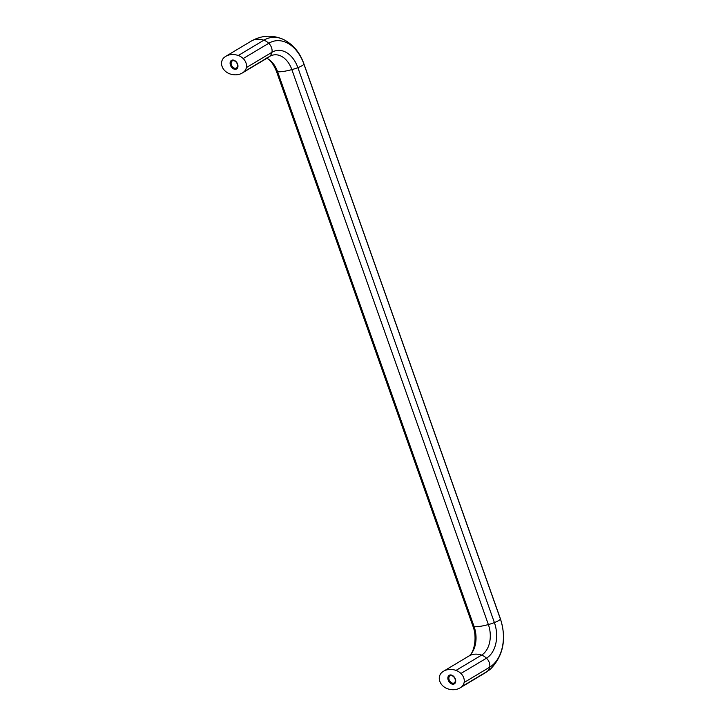 <?xml version="1.0" encoding="UTF-8"?>
<svg xmlns="http://www.w3.org/2000/svg" width="725" height="725" viewBox="0 0 725 725"><rect width="100%" height="100%" fill="white"/><g stroke="black" fill="none" stroke-linecap="round" stroke-linejoin="round"><path stroke-width="1.09" d="M231.402 64.924A4.105 2.864 59.1 0 1 232.245 60.963A4.105 2.864 59.1 0 1 237.292 64.045A4.105 2.864 59.1 0 1 236.45 68.005A4.105 2.864 59.1 0 1 231.402 64.924M230.441 65.205A4.993 3.489 59.1 0 1 232.399 60.057A4.993 3.489 59.1 0 1 237.619 64.144A4.993 3.489 59.1 0 1 235.661 69.283A4.993 3.489 59.1 0 1 230.441 65.205M449.147 679.823A4.105 2.864 59.1 0 1 449.989 675.863A4.105 2.864 59.1 0 1 455.037 678.953A4.105 2.864 59.1 0 1 454.203 682.905A4.105 2.864 59.1 0 1 449.147 679.823M448.195 680.104A4.993 3.489 59.1 0 1 450.143 674.966A4.993 3.489 59.1 0 1 455.363 679.044A4.993 3.489 59.1 0 1 453.415 684.192A4.993 3.489 59.1 0 1 448.195 680.104M456.034 670.398A12.642 8.827 59.1 0 1 460.937 673.471A7.993 5.583 59.1 0 1 464.127 682.488A12.642 8.827 59.1 0 1 461.789 686.629A25.293 17.663 59.1 0 1 460.031 687.907A25.293 17.663 59.1 0 1 447.524 688.75A12.642 8.827 59.1 0 1 442.622 685.678A7.993 5.583 59.1 0 1 439.432 676.661A12.642 8.827 59.1 0 1 441.779 672.519A25.293 17.663 59.1 0 1 443.528 671.25A25.293 17.663 59.1 0 1 456.034 670.398L481.581 655.11A23.662 16.267 81.6 0 0 488.369 624.56A25.293 5.021 160.5 0 1 479.995 626.364A25.293 5.021 160.5 0 1 474.114 626.672A12.642 2.51 160.5 0 1 472.899 626.092L276.379 71.141A12.642 2.51 -19.5 0 0 277.593 71.721L474.114 626.672A23.662 16.267 81.6 0 1 469.265 655.808L443.528 671.25M238.289 55.499A12.642 8.827 59.1 0 1 243.192 58.562A7.993 5.583 59.1 0 1 246.382 67.588A12.642 8.827 59.1 0 1 244.035 71.73A25.293 17.663 59.1 0 1 242.286 72.998A25.293 17.663 59.1 0 1 229.771 73.85A12.642 8.827 59.1 0 1 224.877 70.778A7.993 5.583 59.1 0 1 221.678 61.761A12.642 8.827 59.1 0 1 224.025 57.61A25.293 17.663 59.1 0 1 225.783 56.342A25.293 17.663 59.1 0 1 238.289 55.499L263.837 40.21A41.234 28.348 -98.4 0 1 283.122 39.313C292.864 44.134 299.778 52.273 303.857 63.737A12.642 2.51 -19.5 0 1 303.875 64.045L500.386 618.996A7.993 1.586 160.5 0 1 494.396 622.585A12.642 2.51 160.5 0 1 488.369 624.56L291.858 69.609A12.642 2.51 -19.5 0 0 297.875 67.633L494.396 622.585A27.568 18.959 81.6 0 1 486.484 658.182A12.642 8.827 -120.9 0 0 481.581 655.11A25.293 17.663 -120.9 0 0 473.787 654.294A25.293 17.663 -120.9 0 0 469.075 655.962M266.882 58.281A23.662 16.267 -98.4 0 1 277.593 71.721A25.293 5.021 -19.5 0 0 283.475 71.412A25.293 5.021 -19.5 0 0 291.858 69.609A23.662 16.267 -98.4 0 0 269.582 56.441A12.642 8.827 -120.9 0 0 271.929 52.3A27.568 18.959 -98.4 0 1 297.875 67.633A7.993 1.586 -19.5 0 0 303.875 64.045A37.328 25.665 -98.4 0 0 268.73 43.282A12.642 8.827 -120.9 0 0 263.837 40.21A25.293 17.663 -120.9 0 0 251.33 41.053C261.634 35.253 272.237 34.673 283.122 39.313M242.286 72.998L267.824 57.71A25.293 17.663 -120.9 0 0 269.582 56.441L244.035 71.73M303.857 63.737L500.377 618.679A12.642 2.51 160.5 0 1 500.386 618.996A37.328 25.665 81.6 0 1 489.674 667.199A7.993 5.583 -120.9 0 0 486.484 658.182L460.937 673.471M461.789 686.629L487.327 671.341A41.234 28.348 81.6 0 0 490.716 668.876L485.578 672.619A25.293 17.663 -120.9 0 0 487.327 671.341A12.642 8.827 -120.9 0 0 489.674 667.199L464.127 682.488M246.382 67.588L271.929 52.3A7.993 5.583 -120.9 0 0 268.73 43.282L243.192 58.562M500.377 618.679C506.684 638.725 503.458 655.454 490.716 668.876M472.899 626.092C477.539 637.592 473.869 652.872 469.265 655.808M485.578 672.619L460.031 687.907M276.379 71.141C273.325 63.827 269.999 59.459 266.392 58.045M251.33 41.053L225.783 56.342"/></g></svg>
